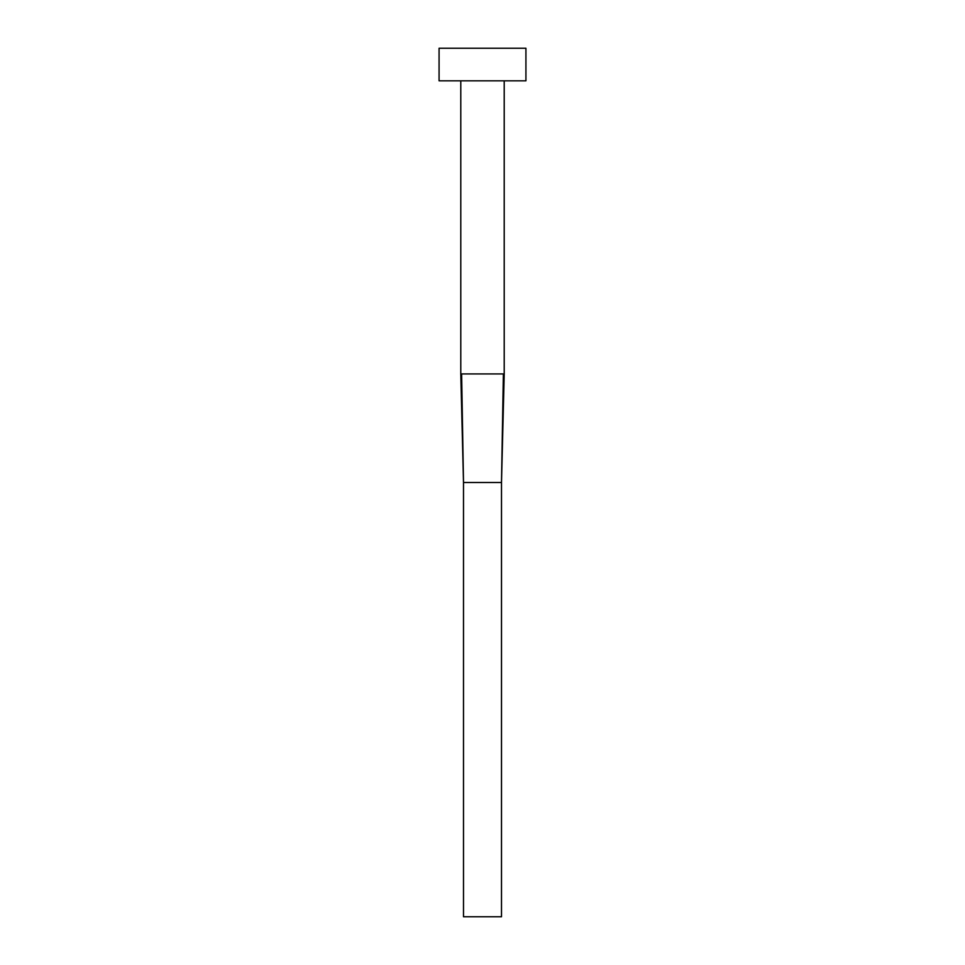 <?xml version="1.0" encoding="UTF-8"?>
<svg xmlns="http://www.w3.org/2000/svg" width="965" height="965" viewBox="0 0 965 965"><rect width="100%" height="100%" fill="white"/><g stroke="black" fill="none" stroke-linecap="round" stroke-linejoin="round"><path stroke-width="1.45" d="M461.62 373.938L463.502 482.5L461.62 373.938L460.788 373.938L460.788 80.819L460.788 373.938L504.213 373.938L504.213 80.819L504.213 373.938L503.38 373.938L501.498 482.5L503.38 373.938M439.075 48.25L439.075 80.819L525.925 80.819L525.925 48.25L439.075 48.25L439.075 80.819L525.925 80.819L525.925 48.25L439.075 48.25M463.502 482.5L501.498 482.5L501.498 916.75L463.502 916.75L463.502 482.5L501.498 482.5L501.498 916.75L463.502 916.75L463.502 482.5L460.788 373.938M504.213 373.938L501.498 482.5"/></g></svg>
